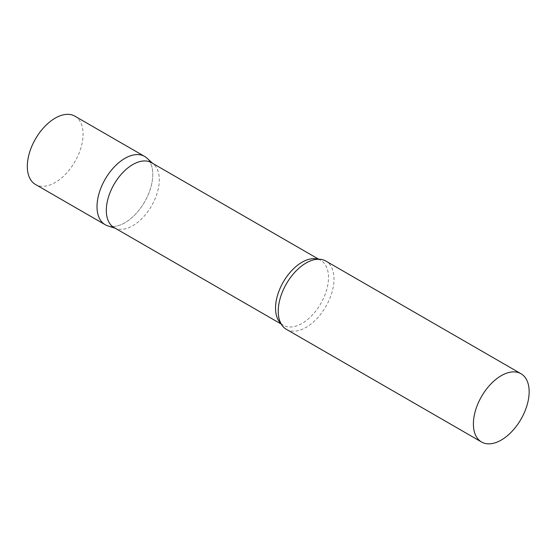 <?xml version="1.0" encoding="UTF-8"?>
<svg xmlns="http://www.w3.org/2000/svg" width="557" height="557" viewBox="0 0 557 557"><rect width="100%" height="100%" fill="white"/><g stroke="black" fill="none" stroke-linecap="round" stroke-linejoin="round"><path stroke-width="0.42" stroke-dasharray="2.79 2.09" d="M144.604 156.42A39.429 22.76 -60 0 1 150.648 188.015A39.429 22.76 -60 0 1 124.893 222.758A39.429 22.76 -60 0 1 105.182 224.708M74.91 116.176A39.429 22.76 -60 0 1 80.953 147.772A39.429 22.76 -60 0 1 55.192 182.515A39.429 22.76 -60 0 1 35.481 184.471M114.074 227.569A37.458 21.626 120 0 0 116.552 228.662A37.458 21.626 120 0 0 144.444 215.872A37.458 21.626 120 0 0 159.288 179.834A37.458 21.626 120 0 0 153.718 164.294A37.458 21.626 120 0 0 151.525 162.693M107.793 225.863A39.429 22.76 120 0 0 137.147 212.405A39.429 22.76 120 0 0 152.771 174.466A39.429 22.76 120 0 0 146.909 158.104M286.395 329.333A39.429 22.76 120 0 0 316.78 318.771A39.429 22.76 120 0 0 333.991 279.092A39.429 22.76 120 0 0 325.824 261.045M280.888 323.464A37.458 21.626 120 0 0 283.297 325.267A37.458 21.626 120 0 0 312.157 315.234A37.458 21.626 120 0 0 328.512 277.539A37.458 21.626 120 0 0 320.755 260.391A37.458 21.626 120 0 0 317.984 259.207M153.718 164.294L152.702 163.368M318.688 259.2L320.755 260.391C319.927 259.214 316.968 259.207 311.871 260.363M281.229 324.077L283.297 325.267C281.863 325.142 280.373 322.587 278.834 317.594M116.552 228.662L115.243 228.245"/><path stroke-width="0.84" d="M105.182 224.708A39.429 22.76 -60 0 1 99.139 193.119A39.429 22.76 -60 0 1 124.893 158.369A39.429 22.76 -60 0 1 144.604 156.42L74.91 116.176A39.429 22.76 -60 0 0 55.192 118.133A39.429 22.76 -60 0 0 29.437 152.876A39.429 22.76 -60 0 0 35.481 184.471L105.182 224.708M318.688 259.2L151.525 162.693A37.458 21.626 120 0 0 122.665 172.726A37.458 21.626 120 0 0 106.31 210.421A37.458 21.626 120 0 0 114.074 227.569L281.229 324.077M152.702 163.368L146.909 158.104A39.429 22.76 120 0 0 115.856 165.332A39.429 22.76 120 0 0 97.015 206.661A39.429 22.76 120 0 0 107.793 225.863L115.243 228.245M520.983 373.719L325.824 261.045A39.429 22.76 120 0 0 311.871 260.363A39.429 22.76 120 0 0 278.235 311.286A39.429 22.76 120 0 0 278.834 317.594A39.429 22.76 120 0 0 286.395 329.333L481.554 442.007A39.429 22.76 120 0 0 511.939 431.445A39.429 22.76 120 0 0 529.15 391.766A39.429 22.76 120 0 0 520.983 373.719A39.429 22.76 120 0 0 490.599 384.281A39.429 22.76 120 0 0 473.387 423.961A39.429 22.76 120 0 0 481.554 442.007M317.984 259.207A37.458 21.626 120 0 0 290.218 272.269A37.458 21.626 120 0 0 275.541 308.118A37.458 21.626 120 0 0 280.888 323.464"/></g></svg>
